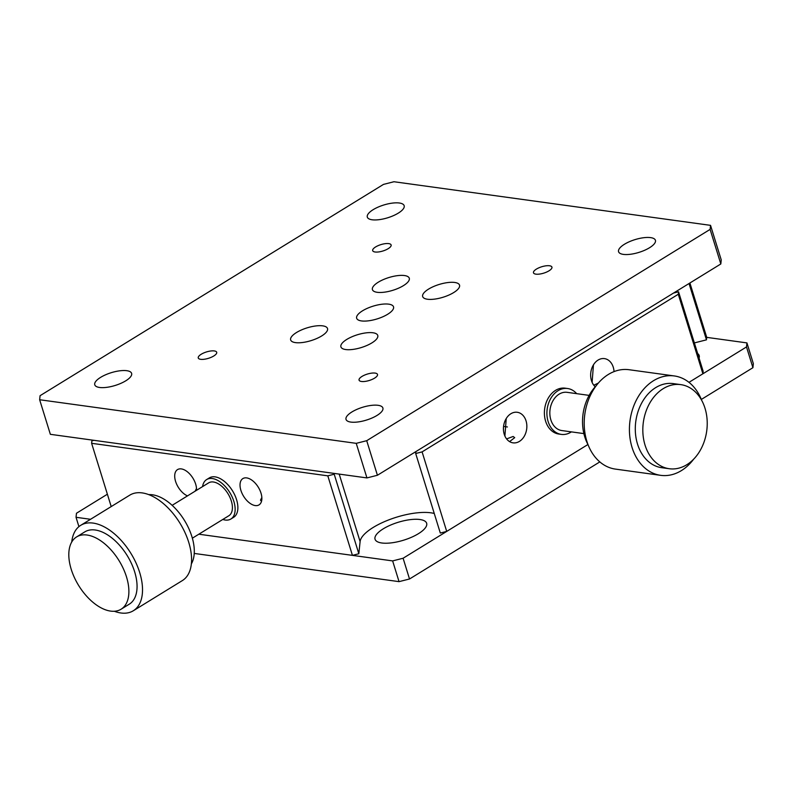 <?xml version="1.0" encoding="UTF-8"?>
<svg xmlns="http://www.w3.org/2000/svg" width="793" height="793" viewBox="0 0 793 793"><rect width="100%" height="100%" fill="white"/><g stroke="black" fill="none" stroke-linecap="round" stroke-linejoin="round"><path stroke-width="1.19" d="M381.77 542.987A27.012 9.357 -17.2 0 0 411.567 537.238A27.012 9.357 -17.2 0 0 426.644 523.261A27.012 9.357 -17.2 0 0 419.923 519.514A27.012 9.357 -17.2 0 0 390.126 525.273A27.012 9.357 -17.2 0 0 375.049 539.24A27.012 9.357 -17.2 0 0 381.77 542.987M699.059 358.059A27.012 9.357 -17.2 0 0 699.188 355.571A27.012 9.357 -17.2 0 0 697.671 353.589M107.382 494.217L76.465 513.249L76.039 517.294L90.541 519.286M93.931 440.313L91.889 440.839L91.621 443.307L327.806 475.84L352.429 555.368L198.825 534.204L392.634 560.909L403.102 558.242L587.95 444.506L446.707 531.409L440.313 533.035L415.691 453.517L422.094 451.891L446.707 531.409M422.094 451.891L678.283 294.262L702.895 373.781L688.978 382.345L746.5 346.947L746.927 342.903L706.722 337.362L689.9 282.992M194.235 553.435L399.048 581.646L392.634 560.909M746.927 342.903L753.35 363.65L752.924 367.694L746.5 346.947M403.102 558.242L409.525 578.989L599.805 461.913M701.339 399.434L752.924 367.694M409.525 578.989L399.048 581.646M76.039 517.294L78.923 526.621M195.147 491.164L196.505 488.468M196.505 490.332A15.434 8.624 -121.6 0 0 195.663 484.117A15.434 8.624 -121.6 0 0 177.533 469.595A15.434 8.624 -121.6 0 0 175.57 481.351A15.434 8.624 -121.6 0 0 187.485 495.883M261.521 501.245L260.491 500.224L261.839 497.469M240.894 490.352A15.434 8.624 -121.6 0 0 259.033 504.883A15.434 8.624 -121.6 0 0 260.996 493.117A15.434 8.624 -121.6 0 0 242.856 478.595A15.434 8.624 -121.6 0 0 240.894 490.352M593.798 385.239L598.388 383.039M614.04 371.62A15.434 11.627 97.8 0 0 613.257 367.199A15.434 11.627 97.8 0 0 604.464 358.614A15.434 11.627 97.8 0 0 593.313 365.077A15.434 11.627 97.8 0 0 591.459 380.61A15.434 11.627 97.8 0 0 595.236 386.796M593.442 364.869L592.113 382.365M506.588 438.896L513.15 436.487L514.707 437.657L509.572 441.612M504.239 434.277A15.434 11.627 97.8 0 0 513.041 442.851A15.434 11.627 97.8 0 0 524.183 436.388A15.434 11.627 97.8 0 0 526.046 420.855A15.434 11.627 97.8 0 0 517.254 412.281A15.434 11.627 97.8 0 0 506.103 418.744A15.434 11.627 97.8 0 0 504.239 434.277M506.231 418.535L504.893 436.031M91.621 443.307L111.208 506.568M689.038 283.527L706.464 339.84L706.722 337.362M694.371 342.913L706.464 339.84M352.429 555.368L358.832 553.742L360.101 541.599A42.445 14.7 162.8 0 1 389.383 519.653A42.445 14.7 162.8 0 1 434.257 513.477M327.806 475.84L334.21 474.214L358.832 553.742M334.21 474.214L334.299 473.431M415.899 451.584L415.691 453.517M702.895 373.781L703.153 371.312L678.54 291.784L673.544 293.053M678.283 294.262L678.54 291.784M560.066 434.148A23.146 17.446 -82.2 0 1 545.604 421.172A23.146 17.446 -82.2 0 1 548.815 397.194A23.146 17.446 -82.2 0 1 566.371 388.411M208.093 478.883A23.146 12.936 58.4 0 1 223.21 480.489A23.146 12.936 58.4 0 1 236.572 499.689A23.146 12.936 58.4 0 1 232.171 518.007M202.572 486.605A23.146 12.936 58.4 0 1 206.636 479.567A23.146 12.936 58.4 0 1 222.476 483.76A23.146 12.936 58.4 0 1 234.51 503.872A23.146 12.936 58.4 0 1 230.902 518.999A23.146 12.936 58.4 0 1 222.783 519.465M172.14 505.329L208.658 482.858A19.29 10.775 58.4 0 1 221.852 486.347A19.29 10.775 58.4 0 1 231.883 503.109A19.29 10.775 58.4 0 1 228.88 515.718L192.352 538.189M148.767 494.634A42.445 23.711 58.4 0 1 193.125 541.222A42.445 23.711 58.4 0 1 191.371 563.873M71.737 542.025A50.157 28.023 58.4 0 1 80.737 525.323A50.157 28.023 58.4 0 1 115.054 534.393A50.157 28.023 58.4 0 1 141.134 577.968A50.157 28.023 58.4 0 1 133.313 610.759A50.157 28.023 58.4 0 1 114.341 611.264M80.737 525.323L129.794 495.139A50.157 28.023 58.4 0 1 164.111 504.209A50.157 28.023 58.4 0 1 190.191 547.785A50.157 28.023 58.4 0 1 182.37 580.575L133.313 610.759M127.713 581.467A42.445 23.711 58.4 0 1 121.091 609.212A42.445 23.711 58.4 0 1 92.057 601.54A42.445 23.711 58.4 0 1 69.982 564.666A42.445 23.711 58.4 0 1 76.604 536.92A42.445 23.711 58.4 0 1 105.647 544.603A42.445 23.711 58.4 0 1 127.713 581.467M76.604 536.92L84.782 531.895A42.445 23.711 58.4 0 1 113.825 539.577A42.445 23.711 58.4 0 1 135.89 576.442A42.445 23.711 58.4 0 1 129.269 604.187L121.091 609.212M571.396 431.878A23.146 17.446 -82.2 0 1 561.315 434.386A23.146 17.446 -82.2 0 1 547.16 417.128A23.146 17.446 -82.2 0 1 567.629 388.52A23.146 17.446 -82.2 0 1 576.66 393.655M583.876 433.602L561.84 430.559A19.29 14.542 -82.2 0 1 550.045 416.176A19.29 14.542 -82.2 0 1 567.104 392.337L589.14 395.38M588.029 444.665A42.445 31.978 -82.2 0 1 582.994 428.775A42.445 31.978 -82.2 0 1 596.128 385.854M693.627 459.206A50.157 37.796 -82.2 0 1 660.648 475.334A50.157 37.796 -82.2 0 1 629.979 437.934A50.157 37.796 -82.2 0 1 674.337 375.951A50.157 37.796 -82.2 0 1 701.726 400.396M660.648 475.334L615.418 469.099A50.157 37.796 -82.2 0 1 584.758 431.709A50.157 37.796 -82.2 0 1 629.107 369.726L674.337 375.951M706.761 416.285A42.445 31.978 -82.2 0 1 669.233 468.722A42.445 31.978 -82.2 0 1 643.292 437.082A42.445 31.978 -82.2 0 1 680.82 384.635A42.445 31.978 -82.2 0 1 706.761 416.285M669.233 468.722L661.699 467.692A42.445 31.978 -82.2 0 1 635.758 436.041A42.445 31.978 -82.2 0 1 673.287 383.604L680.82 384.635M361.469 320.927A19.29 6.681 -17.2 0 0 382.751 316.813A19.29 6.681 -17.2 0 0 393.526 306.841A19.29 6.681 -17.2 0 0 388.719 304.155A19.29 6.681 -17.2 0 0 367.437 308.269A19.29 6.681 -17.2 0 0 356.662 318.251A19.29 6.681 -17.2 0 0 361.469 320.927M623.367 254.384A19.29 6.681 -17.2 0 0 644.65 250.271A19.29 6.681 -17.2 0 0 655.424 240.299A19.29 6.681 -17.2 0 0 650.617 237.622A19.29 6.681 -17.2 0 0 629.335 241.726A19.29 6.681 -17.2 0 0 618.57 251.708A19.29 6.681 -17.2 0 0 623.367 254.384M372.105 219.78A19.29 6.681 -17.2 0 0 393.387 215.666A19.29 6.681 -17.2 0 0 404.162 205.684A19.29 6.681 -17.2 0 0 399.355 203.008A19.29 6.681 -17.2 0 0 378.073 207.122A19.29 6.681 -17.2 0 0 367.308 217.094A19.29 6.681 -17.2 0 0 372.105 219.78M99.571 387.47A19.29 6.681 -17.2 0 0 120.853 383.356A19.29 6.681 -17.2 0 0 131.618 373.374A19.29 6.681 -17.2 0 0 126.821 370.698A19.29 6.681 -17.2 0 0 105.538 374.811A19.29 6.681 -17.2 0 0 94.763 384.783A19.29 6.681 -17.2 0 0 99.571 387.47M350.833 422.084A19.29 6.681 -17.2 0 0 372.115 417.97A19.29 6.681 -17.2 0 0 382.89 407.989A19.29 6.681 -17.2 0 0 378.083 405.312A19.29 6.681 -17.2 0 0 356.8 409.426A19.29 6.681 -17.2 0 0 346.026 419.398A19.29 6.681 -17.2 0 0 350.833 422.084M345.708 349.544A19.29 6.681 -17.2 0 0 367 345.431A19.29 6.681 -17.2 0 0 377.765 335.449A19.29 6.681 -17.2 0 0 372.968 332.773A19.29 6.681 -17.2 0 0 351.686 336.886A19.29 6.681 -17.2 0 0 340.911 346.858A19.29 6.681 -17.2 0 0 345.708 349.544M295.462 342.616A19.29 6.681 -17.2 0 0 316.744 338.512A19.29 6.681 -17.2 0 0 327.519 328.53A19.29 6.681 -17.2 0 0 322.711 325.854A19.29 6.681 -17.2 0 0 301.429 329.967A19.29 6.681 -17.2 0 0 290.654 339.939A19.29 6.681 -17.2 0 0 295.462 342.616M377.22 292.31A19.29 6.681 -17.2 0 0 398.502 288.196A19.29 6.681 -17.2 0 0 409.277 278.224A19.29 6.681 -17.2 0 0 404.48 275.548A19.29 6.681 -17.2 0 0 383.197 279.651A19.29 6.681 -17.2 0 0 372.423 289.633A19.29 6.681 -17.2 0 0 377.22 292.31M427.477 299.239A19.29 6.681 -17.2 0 0 448.759 295.125A19.29 6.681 -17.2 0 0 459.534 285.143A19.29 6.681 -17.2 0 0 454.726 282.467A19.29 6.681 -17.2 0 0 433.444 286.58A19.29 6.681 -17.2 0 0 422.669 296.552A19.29 6.681 -17.2 0 0 427.477 299.239M361.469 381.473A9.645 3.341 -17.2 0 0 372.115 379.421A9.645 3.341 -17.2 0 0 377.498 374.425A9.645 3.341 -17.2 0 0 375.099 373.087A9.645 3.341 -17.2 0 0 364.463 375.148A9.645 3.341 -17.2 0 0 359.07 380.134A9.645 3.341 -17.2 0 0 361.469 381.473M200.669 359.318A9.645 3.341 -17.2 0 0 211.305 357.266A9.645 3.341 -17.2 0 0 216.697 352.28A9.645 3.341 -17.2 0 0 214.288 350.932A9.645 3.341 -17.2 0 0 203.652 352.994A9.645 3.341 -17.2 0 0 198.26 357.98A9.645 3.341 -17.2 0 0 200.669 359.318M375.089 251.996A9.645 3.341 -17.2 0 0 385.735 249.944A9.645 3.341 -17.2 0 0 391.118 244.958A9.645 3.341 -17.2 0 0 388.719 243.61A9.645 3.341 -17.2 0 0 378.073 245.671A9.645 3.341 -17.2 0 0 372.69 250.657A9.645 3.341 -17.2 0 0 375.089 251.996M535.899 274.15A9.645 3.341 -17.2 0 0 546.536 272.098A9.645 3.341 -17.2 0 0 551.928 267.102A9.645 3.341 -17.2 0 0 549.519 265.764A9.645 3.341 -17.2 0 0 538.883 267.816A9.645 3.341 -17.2 0 0 533.491 272.812A9.645 3.341 -17.2 0 0 535.899 274.15M710.112 229.395L710.538 225.351L721.243 259.926L720.817 263.97L710.112 229.395L366.713 440.69L377.418 475.265L720.817 263.97M710.538 225.351L393.952 181.736L383.475 184.402L40.076 395.687L39.65 399.741L356.235 443.346L366.713 440.69M377.418 475.265L366.941 477.921L356.235 443.346M39.65 399.741L50.355 434.316L366.941 477.921M339.206 474.105L360.101 541.599M230.902 518.999L233.628 517.323M206.636 479.567L209.362 477.892M561.315 434.386L558.797 434.039M507.401 426.961L503.565 426.426M567.629 388.52L565.122 388.173"/></g></svg>
